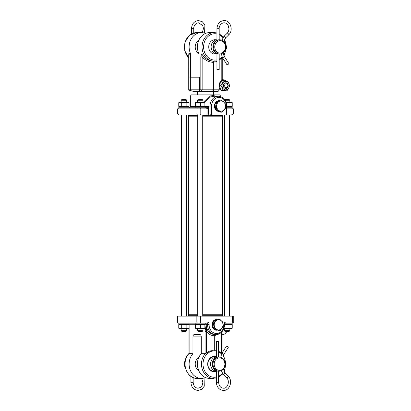 <?xml version="1.0" encoding="UTF-8"?>
<svg xmlns="http://www.w3.org/2000/svg" width="411" height="411" viewBox="0 0 411 411"><rect width="100%" height="100%" fill="white"/><g stroke="black" fill="none" stroke-linecap="round" stroke-linejoin="round"><path stroke-width="0.62" d="M224.324 56.394L228.814 63.51A1.12 0.344 147.7 0 1 228.449 64.106A1.12 0.344 147.7 0 1 226.918 64.707L222.428 57.591A1.12 0.344 147.7 0 0 222.603 57.663A1.12 0.344 147.7 0 0 223.959 56.995A1.12 0.344 147.7 0 0 224.324 56.394C223.522 55.043 223.353 53.579 223.82 52.002M216.946 53.615L216.946 69.629L219.191 69.629L219.191 54.005M219.669 39.816L218.94 39.816A7.095 6.067 90 0 0 212.872 46.911A7.095 6.067 90 0 0 218.94 54.005L219.669 54.005A7.095 6.067 90 0 0 225.737 46.911A7.095 6.067 90 0 0 219.669 39.816A7.095 6.067 90 0 0 213.602 46.911A7.095 6.067 90 0 0 219.669 54.005M220.106 40.658A6.252 5.348 90 0 0 214.758 46.911A6.252 5.348 90 0 0 220.106 53.163A6.252 5.348 90 0 0 225.454 46.911A6.252 5.348 90 0 0 220.106 40.658M213.936 39.816L216.946 39.816A7.095 6.067 90 0 0 211.131 46.911A7.095 6.067 90 0 0 216.946 54L213.936 54.005M227.869 346.894A1.12 0.344 32.3 0 1 228.233 347.49L223.743 354.606A1.12 0.344 32.3 0 0 223.373 354.005A1.12 0.344 32.3 0 0 222.022 353.337A1.12 0.344 32.3 0 0 221.848 353.409L226.338 346.293A1.12 0.344 32.3 0 1 227.869 346.894M218.611 356.995L218.611 341.371L216.366 341.371L216.366 357.385M213.062 371.184L216.366 371.184A7.095 6.067 -90 0 1 210.55 364.089A7.095 6.067 -90 0 1 216.366 357L213.062 356.995M185.366 367.994A7.095 6.067 -90 0 1 185.366 360.18M219.525 357.837A6.252 5.348 -90 0 1 224.874 364.089A6.252 5.348 -90 0 1 219.525 370.342A6.252 5.348 -90 0 1 214.172 364.089A6.252 5.348 -90 0 1 219.525 357.837M219.089 356.995A7.095 6.067 -90 0 1 225.156 364.089A7.095 6.067 -90 0 1 219.089 371.184L218.359 371.184A7.095 6.067 -90 0 1 212.292 364.089A7.095 6.067 -90 0 1 218.359 356.995L219.089 356.995A7.095 6.067 -90 0 0 213.021 364.089A7.095 6.067 -90 0 0 219.089 371.184M215.662 109.131A4.829 4.131 -90 0 1 215.051 104.245M215.421 103.423A4.829 4.131 -90 0 1 217.44 101.553M221.688 111.16A5.132 4.393 -90 0 1 216.705 106.834A5.132 4.393 -90 0 1 220.409 101.008A5.132 4.393 -90 0 1 225.392 105.334A5.132 4.393 -90 0 1 221.688 111.16M216.011 103.819L220.137 99.996L225.028 102.262L225.793 108.35L221.673 112.172L216.777 109.901L216.011 103.819L214.994 103.819L219.12 99.996L220.137 99.996M221.673 112.172L220.656 112.172L215.76 109.901L214.994 103.819M218.287 100.767A5.384 4.603 90 0 0 214.634 104.425A5.384 4.603 90 0 0 215.76 109.891L216.777 109.901M213.715 328.502A4.829 4.131 -90 0 1 212.317 324.063M212.425 323.508A4.829 4.131 -90 0 1 214.573 320.493M220.096 329.643A5.132 4.393 -90 0 1 214.46 326.601A5.132 4.393 -90 0 1 217.065 320.01A5.132 4.393 -90 0 1 222.7 323.056A5.132 4.393 -90 0 1 220.096 329.643M213.247 323.781L216.618 319.054L221.801 320.102L223.62 325.877L220.25 330.603L215.066 329.555L213.247 323.781L212.23 323.781L215.6 319.054L216.618 319.054M220.25 330.603L214.049 329.555L212.23 323.781M214.049 329.555L215.066 329.555M226.851 83.834A1.906 1.629 90 0 0 224.74 84.923A1.906 1.629 90 0 0 225.67 87.389A1.906 1.629 90 0 0 227.781 86.305A1.906 1.629 90 0 0 226.851 83.834M224.93 88.226A2.805 2.399 -90 0 1 223.44 85.092A2.805 2.399 -90 0 1 225.798 82.806A2.805 2.399 -90 0 1 226.667 82.996A2.805 2.399 -90 0 1 228.156 86.13A2.805 2.399 -90 0 1 225.798 88.416A2.805 2.399 -90 0 1 224.93 88.226M195.636 106.644L190.355 106.644L189.235 107.764L206.466 107.764L208.588 106.644L208.588 113.934L226.451 113.934L226.451 106.084A8.693 7.434 90 0 0 219.017 97.392A8.693 7.434 90 0 0 211.578 106.084L211.578 113.934A1.12 0.581 90 0 1 210.997 115.059L225.87 115.059A1.12 0.581 -90 0 0 226.451 113.934L226.99 113.934L226.99 106.084L226.451 106.084M178.78 107.764L177.66 108.889L178.066 108.889A1.12 0.961 -90 0 1 179.026 107.764L195.158 107.764L195.158 106.87L205.253 106.87L205.253 107.764M204.473 102.688L195.528 102.688L195.528 106.341L204.473 106.341M195.703 102.298L204.709 102.298M195.528 106.341L195.939 106.341L195.939 102.688L195.528 102.688M200.614 102.688L200.614 106.341M204.884 102.688L204.884 106.341M188.531 115.059L188.531 115.619L197.681 115.619M202.731 115.619L222.469 115.619L222.469 115.059L228.593 115.059M190.987 115.059L197.259 115.059M204.442 102.159L210.411 97.022L213.843 96.266L218.431 96.266A9.818 8.395 90 0 0 210.036 106.084L210.036 113.934A1.12 0.961 90 0 0 210.997 115.059L222.469 115.059M215.775 109.912A5.384 4.603 90 0 0 219.017 111.468A5.384 4.603 90 0 0 219.135 111.468M213.515 91.499L213.515 94.869L219.52 94.869L191.48 94.869L190.355 95.989L190.355 106.644M210.411 97.022L209.728 95.989L213.304 95.568L216.838 96.266M210.427 94.869L215.004 94.869M216.381 96.266L216.427 95.989L220.645 95.989L219.52 94.869M203.481 102.159L209.728 95.989L190.355 95.989M209.543 115.059A1.12 0.961 -90 0 1 208.588 113.934L207.046 113.934A1.12 0.581 90 0 1 206.466 115.059L197.917 115.059A1.12 0.961 90 0 1 196.956 113.934L196.956 108.889L207.046 108.889L207.046 113.934L178.066 113.934L178.066 108.889L196.956 108.889A1.12 0.961 90 0 1 197.917 107.764L206.466 107.764L207.046 108.889L208.588 106.644L204.776 106.644M226.99 107.764L232.22 107.764L226.99 107.764M224.093 115.059L225.87 115.059A1.12 1.12 0 0 0 226.99 113.934L231.989 113.934L231.989 108.889L233.34 108.889L232.22 107.764M203.152 115.059L197.686 115.059L197.681 316.131M197.917 115.059L178.78 115.059L177.66 113.934L178.066 113.934A1.12 0.961 -90 0 0 179.026 115.059M230.016 115.059L225.171 115.059M216.366 371.436A7.742 6.622 -90 0 1 207.673 364.089A7.742 6.622 -90 0 1 216.366 356.738M214.938 371.184A7.177 6.139 -90 0 1 214.003 371.267A7.177 6.139 -90 0 1 207.863 364.089A7.177 6.139 -90 0 1 214.003 356.907A7.177 6.139 -90 0 1 214.938 356.995M216.366 350.614L214.29 350.907C211.495 350.275 208.922 350.989 206.569 353.054L205.079 353.686L201.246 353.686A14.303 12.232 90 0 0 198.272 369.371A14.303 12.232 90 0 0 209.641 378.392L216.366 378.058M198.744 370.583A7.177 6.139 -90 0 1 195.22 364.089A7.177 6.139 -90 0 1 198.744 357.591M201.246 353.686L201.246 336.886A2.245 1.161 90 0 0 200.085 334.641L194.126 334.641A2.245 1.161 90 0 0 192.965 336.886L192.965 353.686L188.978 353.594L188.968 328.302M188.978 353.594A14.303 12.232 90 0 0 185.9 369.309A14.303 12.232 90 0 0 197.29 378.392L201.359 378.392A14.303 12.232 90 0 0 205.5 377.545M192.965 353.686A14.303 12.232 90 0 0 189.99 369.371A14.303 12.232 90 0 0 201.359 378.392M222.469 316.131L222.469 315.294L202.731 315.294M215.138 319.701A5.384 4.603 90 0 0 211.984 324.063A5.384 4.603 90 0 0 213.961 329.288M214.48 329.643A5.384 4.603 90 0 0 216.546 330.213A5.384 4.603 90 0 0 217.106 330.172M177.68 316.131L177.68 322.024L177.275 322.024L177.275 316.131L233.725 316.131L233.725 322.024L225.896 322.024A1.12 0.581 90 0 1 225.315 323.144L232.035 323.144M205.777 323.144L178.395 323.144L178.883 323.144L178.883 324.043L188.978 324.043L188.978 323.144M200.712 316.131L200.712 322.024L207.19 322.024A1.12 0.581 90 0 1 206.61 323.144L205.253 323.144L206.61 323.144A1.12 0.961 -90 0 1 207.57 324.269L207.57 324.829L209.107 324.829A8.693 7.434 90 0 0 216.546 333.521A8.693 7.434 90 0 0 223.98 324.829L223.98 324.269A2.245 1.916 -90 0 1 225.896 322.024M197.681 315.294L188.531 315.294L188.531 316.131M188.978 323.842L189.461 324.269M206.569 353.054L206.569 331.307C208.521 334.174 211.095 335.659 214.29 335.766L214.876 334.641L215.965 334.641A9.818 8.395 90 0 1 207.57 324.829L206.183 324.829L206.569 331.307L205.079 331.307L206.183 324.829C206.697 330.788 209.595 334.061 214.876 334.641L213.895 334.641M216.366 351.133A13.183 11.272 90 0 0 214.29 350.907L214.29 335.766L219.402 333.819M222.022 353.594L218.611 351.189M225.891 90.24A5.888 5.035 90 0 1 224.92 90.939L212.04 90.939M218.118 90.939L218.118 91.499L192.882 91.499L192.882 90.939M215.811 54.005A7.177 6.139 -90 0 1 214.871 54.093A7.177 6.139 -90 0 1 208.731 46.911A7.177 6.139 -90 0 1 214.871 39.733A7.177 6.139 -90 0 1 215.811 39.816M216.946 61.48L213.062 62.328C208.675 62.092 205.038 60.258 202.15 56.816C201.755 55.619 201.683 54.735 201.929 54.17C204.606 58.532 208.449 60.879 213.463 61.203L216.946 60.885M198.97 77.201L198.97 53.898A14.303 12.232 90 0 1 209.641 32.608L214.29 32.608A14.303 12.232 90 0 0 202.058 46.911A14.303 12.232 90 0 0 214.29 61.213M198.97 53.898L201.929 54.17M188.747 55.593L188.834 53.656L190.57 53.656A1.12 0.961 -90 0 1 190.683 54.185L190.683 77.201M188.747 57.874L184.739 50.635L185.042 42.071L189.553 35.228L196.71 32.608L201.359 32.608A14.303 12.232 90 0 0 190.57 53.656M222.053 79.857L221.812 80.222C220.152 81.332 219.284 83.125 219.197 85.611L219.197 89.819L218.601 90.939L201.78 90.939L200.825 89.819L199.494 89.819L199.494 77.201L190.159 77.201L190.159 89.819L188.747 89.819L189.954 90.939M213.463 61.203L213.062 62.328L213.062 89.819L202.15 89.819L202.15 56.816L200.825 56.816L201.39 53.898M205.5 33.455A14.303 12.232 90 0 0 201.359 32.608M198.744 53.409A7.177 6.139 -90 0 1 195.22 46.911A7.177 6.139 -90 0 1 198.744 40.417M200.825 56.816L200.825 89.819L202.15 89.819L201.78 90.939L189.867 90.939M226.06 81.147A5.888 5.035 90 0 0 223.055 79.734A1.685 1.439 -90 0 1 222.253 79.385M188.747 89.819L188.747 54.833L188.947 54.185L190.683 54.185M219.197 89.819L213.566 89.819L213.566 62.328L214.301 61.203M195.703 328.615L204.709 328.615M204.473 324.572L195.528 324.572L195.528 328.225L204.473 328.225M195.528 328.225L195.939 328.225L195.939 324.572L195.528 324.572M200.614 324.572L200.614 328.225M204.884 324.572L204.884 328.225M195.158 324.043L205.253 324.043L205.253 323.144L195.158 323.144L195.158 324.043M197.403 100.253L203.008 100.253L202.114 99.354L198.297 99.354L197.403 100.253L197.403 102.159M197.403 330.66L198.297 331.559L202.114 331.559L203.008 330.66L197.403 330.66L197.403 328.754M189.152 115.619L188.587 116.179L197.681 116.179M221.848 115.619L222.413 116.179L202.731 116.179M221.848 315.294L222.413 314.734L222.413 116.179M189.152 315.294L188.587 314.734L197.681 314.734M202.731 314.734L222.413 314.734M188.587 314.734L188.587 116.179M231.331 324.043L232.236 324.572L224.519 324.423M224.843 324.572L224.843 328.225L232.236 328.225L231.331 328.754L223.805 328.754M230.006 324.572L230.006 328.225M232.236 324.572L232.236 328.225M223.872 328.574L224.843 328.225M179.679 328.754L188.192 328.754L189.096 328.225L178.764 328.225L179.669 328.754M188.192 324.043L189.096 324.572L178.764 324.572L179.669 324.043M178.764 324.572L178.764 328.225M181.703 324.572L181.703 328.225M186.866 324.572L186.866 328.225M189.096 324.572L189.096 328.225M224.54 324.043L232.117 324.043L232.117 323.144M224.236 323.144L231.794 323.144A1.12 0.581 90 0 0 232.374 322.024L232.374 316.131M226.99 106.87L232.117 106.87L232.117 107.764M188.896 107.764L188.978 106.87L178.883 106.87L178.883 107.764L188.896 107.764M225.32 100.253L229.872 100.253L228.978 99.354L225.161 99.354L224.884 99.632M229.872 330.66L224.267 330.66L225.161 331.559L228.978 331.559L229.872 330.66L229.872 328.754M181.128 100.253L186.733 100.253L185.839 99.354L182.022 99.354L181.128 100.253L181.128 102.159M181.128 330.66L182.022 331.559L185.839 331.559L186.733 330.66L181.128 330.66L181.128 328.754M226.276 102.159L231.331 102.159L232.236 102.688L226.353 102.36M226.99 106.726L232.236 106.341L231.331 106.87M230.006 102.688L230.006 106.341M232.236 102.688L232.236 106.341M179.669 106.87L178.764 106.341L189.096 106.341L188.192 106.87M179.679 102.159L188.192 102.159L189.096 102.688L178.764 102.688L179.669 102.159M178.764 102.688L178.764 106.341M181.703 102.688L181.703 106.341M186.866 102.688L186.866 106.341M189.096 102.688L189.096 106.341M225.742 82.806A2.805 2.399 90 0 0 223.538 86.87A2.805 2.399 90 0 0 225.742 88.416M224.046 81.804A4.264 3.648 -90 0 1 228.937 83.7A4.264 3.648 -90 0 1 227.319 89.418A4.264 3.648 -90 0 1 222.423 87.528A4.264 3.648 -90 0 1 224.046 81.804M229.831 85.909L227.396 90.24L222.973 89.942L220.984 85.313L223.414 80.982L227.838 81.28L229.831 85.909M223.414 80.982L221.524 80.982L219.089 85.313L221.082 89.942L227.396 90.24M221.082 89.942L222.973 89.942M219.202 85.313L220.984 85.313M225.156 81.085A5.05 4.316 90 0 0 223.24 80.566L222.777 80.566A5.05 4.316 90 0 0 220.671 81.203M219.197 88.432A5.05 4.316 90 0 0 219.916 89.398A5.05 4.316 90 0 0 222.777 90.661L223.24 90.661A5.05 4.316 90 0 0 225.017 90.215M223.24 80.566A5.05 4.316 90 0 0 219.89 82.426M219.197 87.373A5.05 4.316 90 0 0 220.383 89.398A5.05 4.316 90 0 0 223.24 90.661M224.052 42.004L225.403 38.125A1.12 0.442 -134.7 0 0 225.192 37.329A1.12 0.442 -134.7 0 0 223.99 36.471A1.12 0.442 -134.7 0 0 223.82 36.528L221.904 40.314M216.946 40.211L216.946 28.683L219.191 28.683C218.924 27.249 220.204 23.134 224.067 22.795C225.798 22.836 227.17 23.756 228.192 25.549L228.937 28.539C228.937 30.45 228.341 32.017 227.149 33.24L223.82 36.528M228.557 34.889A1.12 0.442 -134.7 0 0 228.727 34.832A1.12 0.442 -134.7 0 0 228.521 34.036A1.12 0.442 -134.7 0 0 227.319 33.178A1.12 0.442 -134.7 0 0 227.149 33.24M191.49 33.938L191.49 28.683L193.73 28.683C193.463 27.249 194.742 23.134 198.605 22.795L202.731 25.549L203.481 28.539L202.207 32.644M201.652 378.387L202.9 382.168L202.15 385.446L200.306 387.522L198.025 388.205C195.179 387.974 193.555 386.011 193.149 382.317L190.91 382.317L190.91 376.353M218.611 371.184L218.611 382.317C219.012 386.011 220.64 387.974 223.486 388.205C227.566 388.729 230.299 380.987 226.569 377.76L223.24 374.472A1.12 0.442 -45.3 0 0 223.409 374.529A1.12 0.442 -45.3 0 0 224.612 373.671A1.12 0.442 -45.3 0 0 224.817 372.875L223.466 368.996M218.611 382.317L216.366 382.317L216.366 370.789M226.569 377.76A1.12 0.442 -45.3 0 0 226.738 377.822A1.12 0.442 -45.3 0 0 227.941 376.964A1.12 0.442 -45.3 0 0 228.146 376.168L224.817 372.875M204.884 106.084L211.578 106.084M200.229 115.059A1.12 0.581 -90 0 0 200.809 113.934L200.809 108.889A1.12 0.581 -90 0 0 200.229 107.764M226.99 108.889L231.989 108.889A1.12 0.581 90 0 0 231.408 107.764M233.34 108.889L233.34 113.934L231.989 113.934A1.12 0.581 90 0 1 231.408 115.059M205.397 353.594A14.303 12.232 90 0 0 202.32 369.309A14.303 12.232 90 0 0 213.71 378.392M214.29 350.907A13.183 11.272 90 0 0 203.019 364.089A13.183 11.272 90 0 0 214.29 377.267A13.183 11.272 90 0 0 216.366 377.046M207.19 322.024A2.245 1.916 -90 0 1 209.107 324.269L209.107 324.829M226.471 331.559A9.818 5.086 90 0 1 222.767 334.641L225.202 333.727L226.913 331.559M200.131 323.144A1.12 0.581 -90 0 0 200.712 322.024L177.68 322.024A1.12 0.961 -90 0 0 178.641 323.144M209.107 324.269L204.776 324.269M215.965 334.641C221.2 334.025 224.052 330.752 224.519 324.829L223.98 324.829M224.519 324.829L224.519 324.269L223.98 324.269M196.864 316.131L196.864 322.024A1.12 0.961 90 0 0 197.819 323.144M195.636 324.269L189.132 324.269L189.132 353.686M205.079 331.307L205.079 353.686M192.965 336.886L201.246 336.886M221.539 332.278L221.539 353.054M218.611 376.265A13.183 11.272 90 0 0 222.33 373.332M223.774 371.215A13.183 11.272 90 0 0 223.158 355.952M221.524 353.979A13.183 11.272 90 0 0 218.611 351.914M216.946 33.954A13.183 11.272 90 0 0 214.871 33.733A13.183 11.272 90 0 0 203.599 46.911A13.183 11.272 90 0 0 214.871 60.093A13.183 11.272 90 0 0 216.946 59.867M196.71 32.608A14.303 12.232 90 0 0 185.238 41.948A14.303 12.232 90 0 0 188.747 57.766M188.834 53.656L188.947 89.819A1.12 0.961 90 0 0 189.908 90.939M198.903 77.201L198.903 89.819L190.159 89.819A1.12 0.961 90 0 0 191.12 90.939M200.45 90.939A1.12 0.961 90 0 1 199.494 89.819L198.903 89.819A1.12 0.488 90 0 0 199.392 90.939M221.812 58.285L221.812 80.222M212.795 90.939A1.12 0.771 90 0 0 213.566 89.819L213.062 89.819A1.12 0.37 90 0 1 212.698 90.939M219.191 59.086A13.183 11.272 90 0 0 222.104 57.021M223.743 55.048A13.183 11.272 90 0 0 224.355 39.785M222.911 37.668A13.183 11.272 90 0 0 219.191 34.735M216.946 28.683C217.332 23.776 219.705 21.069 224.067 20.55C230.504 20.221 233.7 30.419 228.727 34.832L225.403 38.125M219.191 39.816L219.191 28.683M221.318 53.738L222.428 57.591M191.49 28.683C191.875 23.776 194.244 21.069 198.605 20.55L202.284 21.716L204.884 24.845L204.58 33.111M193.73 33.029L193.73 28.683M190.91 382.317C191.29 387.224 193.663 389.931 198.025 390.45L201.673 389.304L204.267 386.232L204.077 378.033M193.149 377.57L193.149 382.317M220.733 357.262L221.848 353.409M223.24 374.472L221.318 370.686M216.366 382.317C216.751 387.224 219.125 389.931 223.486 390.45C229.924 390.779 233.119 380.581 228.146 376.168M223.24 358.998C222.772 357.421 222.942 355.957 223.743 354.606M220.645 95.989L220.645 96.6M218.431 96.266C223.671 96.888 226.523 100.161 226.99 106.084M177.66 108.889L177.66 113.934M233.34 113.934L232.22 115.059M197.29 378.392C186.229 379.014 180.521 361.274 189.034 353.414M224.519 324.269C224.658 323.411 224.92 323.036 225.315 323.144M222.032 334.641L222.767 334.641M233.725 322.024L232.605 323.144M177.275 322.024L178.395 323.144M188.921 324.043L188.968 324.49M222.032 331.754L222.032 353.116M218.611 377.226L222.731 373.902M224.093 371.909L226.091 363.432L223.425 355.202M190.355 77.201L190.355 89.819L191.48 90.939M222.253 57.874L222.253 79.909M219.191 60.052L222.469 57.663M224.005 55.798L226.672 47.568L224.673 39.091M223.312 37.098L219.191 33.774M216.946 32.942L214.29 32.608M197.486 94.869L197.486 91.499M203.008 328.754L203.008 330.66M202.731 115.059L202.731 316.131M203.008 100.253L203.008 102.159M229.872 100.253L229.872 102.159M229.595 115.059L229.595 316.131M224.267 328.754L224.267 330.66M224.545 115.059L224.545 316.131M181.405 115.059L181.405 316.131M186.733 328.754L186.733 330.66M186.455 115.059L186.455 316.131M186.733 100.253L186.733 102.159"/></g></svg>

